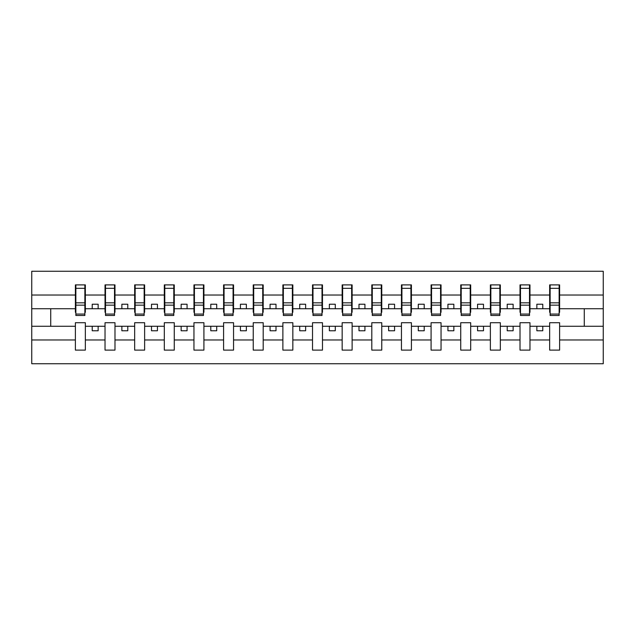 <?xml version="1.0" encoding="UTF-8"?>
<svg xmlns="http://www.w3.org/2000/svg" width="635" height="635" viewBox="0 0 635 635"><rect width="100%" height="100%" fill="white"/><g stroke="black" fill="none" stroke-linecap="round" stroke-linejoin="round"><path stroke-width="0.95" d="M549.656 339.971L529.971 339.971L529.971 322.715L520.017 322.715L520.017 339.971L500.332 339.971L500.332 322.715L490.371 322.715L490.371 339.971L470.694 339.971L470.694 322.715L460.732 322.715L460.732 339.971L441.047 339.971L441.047 322.715L431.086 322.715L431.086 339.971L411.409 339.971L411.409 322.715L401.447 322.715L401.447 339.971L381.762 339.971L381.762 322.715L371.8 322.715L371.8 339.971L352.123 339.971L352.123 322.715L342.162 322.715L342.162 339.971L322.477 339.971L322.477 322.715L312.523 322.715L312.523 339.971L292.838 339.971L292.838 322.715L282.877 322.715L282.877 339.971L263.2 339.971L263.2 322.715L253.238 322.715L253.238 339.971L233.553 339.971L233.553 322.715L223.591 322.715L223.591 339.971L203.914 339.971L203.914 322.715L193.953 322.715L193.953 339.971L174.268 339.971L174.268 322.715L164.306 322.715L164.306 339.971L144.629 339.971L144.629 322.715L134.668 322.715L134.668 339.971L114.983 339.971L114.983 322.715L105.029 322.715L105.029 339.971L85.344 339.971L85.344 322.715L75.382 322.715L75.382 339.971L31.75 339.971L31.75 363.744L603.25 363.744L603.25 339.971L559.618 339.971L559.618 350.107L549.656 350.107L549.656 326.271L536.853 326.271L536.853 330.779L542.782 330.779L542.782 326.271M559.618 339.971L559.618 322.715L549.656 322.715L549.656 326.271M520.017 339.971L520.017 350.107L529.971 350.107L529.971 339.971M490.371 339.971L490.371 350.107L500.332 350.107L500.332 339.971M460.732 339.971L460.732 350.107L470.694 350.107L470.694 339.971M431.086 339.971L431.086 350.107L441.047 350.107L441.047 339.971M401.447 339.971L401.447 350.107L411.409 350.107L411.409 339.971M371.8 339.971L371.8 350.107L381.762 350.107L381.762 339.971M342.162 339.971L342.162 350.107L352.123 350.107L352.123 339.971M312.523 339.971L312.523 350.107L322.477 350.107L322.477 339.971M282.877 339.971L282.877 350.107L292.838 350.107L292.838 339.971M253.238 339.971L253.238 350.107L263.2 350.107L263.2 339.971M223.591 339.971L223.591 350.107L233.553 350.107L233.553 339.971M193.953 339.971L193.953 350.107L203.914 350.107L203.914 339.971M164.306 339.971L164.306 350.107L174.268 350.107L174.268 339.971M134.668 339.971L134.668 350.107L144.629 350.107L144.629 339.971M105.029 339.971L105.029 350.107L114.983 350.107L114.983 339.971M550.132 314.063L559.141 314.063L559.141 315.484L550.132 315.484L550.132 284.893L549.656 284.893L549.656 295.029L529.971 295.029L529.971 312.285L529.503 312.285M550.132 312.285L549.656 312.285L549.656 295.029M520.486 314.063L529.503 314.063L529.503 315.484L520.486 315.484L520.486 284.893L520.017 284.893L520.017 295.029L500.332 295.029L500.332 312.285L499.856 312.285M520.486 312.285L520.017 312.285L520.017 295.029M490.847 314.063L499.856 314.063L499.856 315.484L490.847 315.484L490.847 284.893L490.371 284.893L490.371 295.029L470.694 295.029L470.694 312.285L470.217 312.285M490.847 312.285L490.371 312.285L490.371 295.029M461.208 314.063L470.217 314.063L470.217 315.484L461.208 315.484L461.208 284.893L460.732 284.893L460.732 295.029L441.047 295.029L441.047 312.285L440.571 312.285M461.208 312.285L460.732 312.285L460.732 295.029M431.562 314.063L440.571 314.063L440.571 315.484L431.562 315.484L431.562 284.893L431.086 284.893L431.086 295.029L411.409 295.029L411.409 312.285L410.932 312.285M431.562 312.285L431.086 312.285L431.086 295.029M401.923 314.063L410.932 314.063L410.932 315.484L401.923 315.484L401.923 284.893L401.447 284.893L401.447 295.029L381.762 295.029L381.762 312.285L381.294 312.285M401.923 312.285L401.447 312.285L401.447 295.029M372.277 314.063L381.294 314.063L381.294 315.484L372.277 315.484L372.277 284.893L371.8 284.893L371.8 295.029L352.123 295.029L352.123 312.285L351.647 312.285M372.277 312.285L371.8 312.285L371.8 295.029M342.638 314.063L351.647 314.063L351.647 315.484L342.638 315.484L342.638 284.893L342.162 284.893L342.162 295.029L322.477 295.029L322.477 312.285L322.008 312.285M342.638 312.285L342.162 312.285L342.162 295.029M312.991 314.063L322.008 314.063L322.008 315.484L312.991 315.484L312.991 284.893L312.523 284.893L312.523 295.029L292.838 295.029L292.838 312.285L292.362 312.285M312.991 312.285L312.523 312.285L312.523 295.029M283.353 314.063L292.362 314.063L292.362 315.484L283.353 315.484L283.353 284.893L282.877 284.893L282.877 295.029L263.2 295.029L263.2 312.285L262.723 312.285M283.353 312.285L282.877 312.285L282.877 295.029M253.706 314.063L262.723 314.063L262.723 315.484L253.706 315.484L253.706 284.893L253.238 284.893L253.238 295.029L233.553 295.029L233.553 312.285L233.077 312.285M253.706 312.285L253.238 312.285L253.238 295.029M224.068 314.063L233.077 314.063L233.077 315.484L224.068 315.484L224.068 284.893L223.591 284.893L223.591 295.029L203.914 295.029L203.914 312.285L203.438 312.285M224.068 312.285L223.591 312.285L223.591 295.029M194.429 314.063L203.438 314.063L203.438 315.484L194.429 315.484L194.429 284.893L193.953 284.893L193.953 295.029L174.268 295.029L174.268 312.285L173.792 312.285M194.429 312.285L193.953 312.285L193.953 295.029M164.782 314.063L173.792 314.063L173.792 315.484L164.782 315.484L164.782 284.893L164.306 284.893L164.306 295.029L144.629 295.029L144.629 312.285L144.153 312.285M164.782 312.285L164.306 312.285L164.306 295.029M135.144 314.063L144.153 314.063L144.153 315.484L135.144 315.484L135.144 284.893L134.668 284.893L134.668 295.029L114.983 295.029L114.983 312.285L114.514 312.285M135.144 312.285L134.668 312.285L134.668 295.029M105.497 314.063L114.514 314.063L114.514 315.484L105.497 315.484L105.497 284.893L105.029 284.893L105.029 295.029L85.344 295.029L85.344 284.893L84.868 284.893L84.868 315.484L75.859 315.484L75.859 305.149L84.868 305.149M105.497 312.285L105.029 312.285L105.029 295.029M75.382 339.971L75.382 350.107L85.344 350.107L85.344 339.971M75.859 305.149L75.859 284.893L75.382 284.893L75.382 295.029L31.75 295.029L31.75 271.256L603.25 271.256L603.25 295.029L559.618 295.029L559.618 312.285L559.141 312.285M75.859 312.285L75.382 312.285L75.382 295.029M549.656 284.893L559.618 284.893L559.618 295.029M520.017 284.893L529.971 284.893L529.971 295.029M490.371 284.893L500.332 284.893L500.332 295.029M460.732 284.893L470.694 284.893L470.694 295.029M431.086 284.893L441.047 284.893L441.047 295.029M401.447 284.893L411.409 284.893L411.409 295.029M371.8 284.893L381.762 284.893L381.762 295.029M342.162 284.893L352.123 284.893L352.123 295.029M312.523 284.893L322.477 284.893L322.477 295.029M282.877 284.893L292.838 284.893L292.838 295.029M253.238 284.893L263.2 284.893L263.2 295.029M223.591 284.893L233.553 284.893L233.553 295.029M193.953 284.893L203.914 284.893L203.914 295.029M164.306 284.893L174.268 284.893L174.268 295.029M134.668 284.893L144.629 284.893L144.629 295.029M105.029 284.893L114.983 284.893L114.983 295.029M75.382 284.893L85.344 284.893M536.853 326.271L529.971 326.271M549.656 308.729L542.782 308.729L542.782 304.221L536.853 304.221L536.853 308.729L529.971 308.729M536.853 308.729L542.782 308.729M513.136 330.779L513.136 326.271L507.206 326.271L507.206 330.779L513.136 330.779M507.206 326.271L500.332 326.271M520.017 326.271L513.136 326.271M520.017 308.729L513.136 308.729L513.136 304.221L507.206 304.221L507.206 308.729L500.332 308.729M507.206 308.729L513.136 308.729M483.497 330.779L483.497 326.271L477.568 326.271L477.568 330.779L483.497 330.779M477.568 326.271L470.694 326.271M490.371 326.271L483.497 326.271M490.371 308.729L483.497 308.729L483.497 304.221L477.568 304.221L477.568 308.729L470.694 308.729M477.568 308.729L483.497 308.729M453.85 330.779L453.85 326.271L447.929 326.271L447.929 330.779L453.85 330.779M447.929 326.271L441.047 326.271M460.732 326.271L453.85 326.271M460.732 308.729L453.85 308.729L453.85 304.221L447.929 304.221L447.929 308.729L441.047 308.729M447.929 308.729L453.85 308.729M424.212 330.779L424.212 326.271L418.282 326.271L418.282 330.779L424.212 330.779M418.282 326.271L411.409 326.271M431.086 326.271L424.212 326.271M431.086 308.729L424.212 308.729L424.212 304.221L418.282 304.221L418.282 308.729L411.409 308.729M418.282 308.729L424.212 308.729M394.573 330.779L394.573 326.271L388.644 326.271L388.644 330.779L394.573 330.779M388.644 326.271L381.762 326.271M401.447 326.271L394.573 326.271M401.447 308.729L394.573 308.729L394.573 304.221L388.644 304.221L388.644 308.729L381.762 308.729M388.644 308.729L394.573 308.729M364.927 330.779L364.927 326.271L358.997 326.271L358.997 330.779L364.927 330.779M358.997 326.271L352.123 326.271M371.8 326.271L364.927 326.271M371.8 308.729L364.927 308.729L364.927 304.221L358.997 304.221L358.997 308.729L352.123 308.729M358.997 308.729L364.927 308.729M335.288 330.779L335.288 326.271L329.359 326.271L329.359 330.779L335.288 330.779M329.359 326.271L322.477 326.271M342.162 326.271L335.288 326.271M342.162 308.729L335.288 308.729L335.288 304.221L329.359 304.221L329.359 308.729L322.477 308.729M329.359 308.729L335.288 308.729M305.641 330.779L305.641 326.271L299.712 326.271L299.712 330.779L305.641 330.779M299.712 326.271L292.838 326.271M312.523 326.271L305.641 326.271M312.523 308.729L305.641 308.729L305.641 304.221L299.712 304.221L299.712 308.729L292.838 308.729M299.712 308.729L305.641 308.729M276.003 330.779L276.003 326.271L270.073 326.271L270.073 330.779L276.003 330.779M270.073 326.271L263.2 326.271M282.877 326.271L276.003 326.271M282.877 308.729L276.003 308.729L276.003 304.221L270.073 304.221L270.073 308.729L263.2 308.729M270.073 308.729L276.003 308.729M246.356 330.779L246.356 326.271L240.427 326.271L240.427 330.779L246.356 330.779M240.427 326.271L233.553 326.271M253.238 326.271L246.356 326.271M253.238 308.729L246.356 308.729L246.356 304.221L240.427 304.221L240.427 308.729L233.553 308.729M240.427 308.729L246.356 308.729M216.718 330.779L216.718 326.271L210.788 326.271L210.788 330.779L216.718 330.779M210.788 326.271L203.914 326.271M223.591 326.271L216.718 326.271M223.591 308.729L216.718 308.729L216.718 304.221L210.788 304.221L210.788 308.729L203.914 308.729M210.788 308.729L216.718 308.729M187.071 330.779L187.071 326.271L181.15 326.271L181.15 330.779L187.071 330.779M181.15 326.271L174.268 326.271M193.953 326.271L187.071 326.271M193.953 308.729L187.071 308.729L187.071 304.221L181.15 304.221L181.15 308.729L174.268 308.729M181.15 308.729L187.071 308.729M157.432 330.779L157.432 326.271L151.503 326.271L151.503 330.779L157.432 330.779M151.503 326.271L144.629 326.271M164.306 326.271L157.432 326.271M164.306 308.729L157.432 308.729L157.432 304.221L151.503 304.221L151.503 308.729L144.629 308.729M151.503 308.729L157.432 308.729M127.794 330.779L127.794 326.271L121.864 326.271L121.864 330.779L127.794 330.779M121.864 326.271L114.983 326.271M134.668 326.271L127.794 326.271M134.668 308.729L127.794 308.729L127.794 304.221L121.864 304.221L121.864 308.729L114.983 308.729M121.864 308.729L127.794 308.729M98.147 330.779L98.147 326.271L92.218 326.271L92.218 330.779L98.147 330.779M92.218 326.271L85.344 326.271M105.029 326.271L98.147 326.271M105.029 308.729L98.147 308.729L98.147 304.221L92.218 304.221L92.218 308.729L85.344 308.729L85.344 295.029M92.218 308.729L98.147 308.729M85.344 308.729L85.344 312.285L84.868 312.285M75.382 326.271L31.75 326.271L31.75 295.029M31.75 339.971L31.75 326.271M75.382 308.729L31.75 308.729M603.25 339.971L603.25 295.029M50.721 326.271L50.721 308.729M603.25 308.729L584.279 308.729L584.279 326.271L559.618 326.271M603.25 326.271L584.279 326.271M584.279 308.729L559.618 308.729M84.868 290.822L85.344 290.822M75.382 290.822L75.859 290.822M75.859 302.831L84.868 302.831M114.983 284.893L114.514 284.893L114.514 314.063M114.514 290.822L114.983 290.822M105.029 290.822L105.497 290.822M105.497 305.149L114.514 305.149M105.497 302.831L114.514 302.831M144.629 284.893L144.153 284.893L144.153 314.063M144.153 290.822L144.629 290.822M134.668 290.822L135.144 290.822M135.144 305.149L144.153 305.149M135.144 302.831L144.153 302.831M174.268 284.893L173.792 284.893L173.792 314.063M173.792 290.822L174.268 290.822M164.306 290.822L164.782 290.822M164.782 305.149L173.792 305.149M164.782 302.831L173.792 302.831M203.914 284.893L203.438 284.893L203.438 314.063M203.438 290.822L203.914 290.822M193.953 290.822L194.429 290.822M194.429 305.149L203.438 305.149M194.429 302.831L203.438 302.831M233.553 284.893L233.077 284.893L233.077 314.063M233.077 290.822L233.553 290.822M223.591 290.822L224.068 290.822M224.068 305.149L233.077 305.149M224.068 302.831L233.077 302.831M263.2 284.893L262.723 284.893L262.723 314.063M262.723 290.822L263.2 290.822M253.238 290.822L253.706 290.822M253.706 305.149L262.723 305.149M253.706 302.831L262.723 302.831M292.838 284.893L292.362 284.893L292.362 314.063M292.362 290.822L292.838 290.822M282.877 290.822L283.353 290.822M283.353 305.149L292.362 305.149M283.353 302.831L292.362 302.831M322.477 284.893L322.008 284.893L322.008 314.063M322.008 290.822L322.477 290.822M312.523 290.822L312.991 290.822M312.991 305.149L322.008 305.149M312.991 302.831L322.008 302.831M352.123 284.893L351.647 284.893L351.647 314.063M351.647 290.822L352.123 290.822M342.162 290.822L342.638 290.822M342.638 305.149L351.647 305.149M342.638 302.831L351.647 302.831M381.762 284.893L381.294 284.893L381.294 314.063M381.294 290.822L381.762 290.822M371.8 290.822L372.277 290.822M372.277 305.149L381.294 305.149M372.277 302.831L381.294 302.831M411.409 284.893L410.932 284.893L410.932 314.063M410.932 290.822L411.409 290.822M401.447 290.822L401.923 290.822M401.923 305.149L410.932 305.149M401.923 302.831L410.932 302.831M441.047 284.893L440.571 284.893L440.571 314.063M440.571 290.822L441.047 290.822M431.086 290.822L431.562 290.822M431.562 305.149L440.571 305.149M431.562 302.831L440.571 302.831M470.694 284.893L470.217 284.893L470.217 314.063M470.217 290.822L470.694 290.822M460.732 290.822L461.208 290.822M461.208 305.149L470.217 305.149M461.208 302.831L470.217 302.831M500.332 284.893L499.856 284.893L499.856 314.063M499.856 290.822L500.332 290.822M490.371 290.822L490.847 290.822M490.847 305.149L499.856 305.149M490.847 302.831L499.856 302.831M529.971 284.893L529.503 284.893L529.503 314.063M529.503 290.822L529.971 290.822M520.017 290.822L520.486 290.822M520.486 305.149L529.503 305.149M520.486 302.831L529.503 302.831M559.618 284.893L559.141 284.893L559.141 314.063M559.141 290.822L559.618 290.822M549.656 290.822L550.132 290.822M550.132 305.149L559.141 305.149M550.132 302.831L559.141 302.831M75.859 314.063L84.868 314.063M75.859 288.322L84.868 288.322M105.497 288.322L114.514 288.322M135.144 288.322L144.153 288.322M164.782 288.322L173.792 288.322M194.429 288.322L203.438 288.322M224.068 288.322L233.077 288.322M253.706 288.322L262.723 288.322M283.353 288.322L292.362 288.322M312.991 288.322L322.008 288.322M342.638 288.322L351.647 288.322M372.277 288.322L381.294 288.322M401.923 288.322L410.932 288.322M431.562 288.322L440.571 288.322M461.208 288.322L470.217 288.322M490.847 288.322L499.856 288.322M520.486 288.322L529.503 288.322M550.132 288.322L559.141 288.322"/></g></svg>
